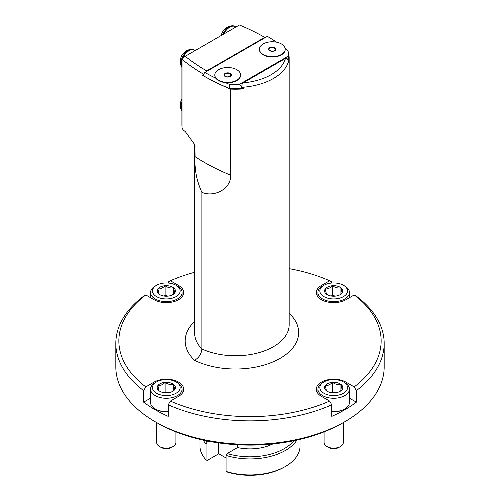 <?xml version="1.0" encoding="UTF-8"?>
<svg xmlns="http://www.w3.org/2000/svg" width="500" height="500" viewBox="0 0 500 500"><rect width="100%" height="100%" fill="white"/><g stroke="black" fill="none" stroke-linecap="round" stroke-linejoin="round"><path stroke-width="0.75" d="M288.156 59.675A53.669 30.987 0 0 0 288.269 57.669L288.269 53.537A53.669 30.987 0 0 0 288.031 50.625A202.15 116.706 0 0 0 285.087 48.294M276.625 42.2A202.15 116.706 0 0 0 267.337 36.362L204.844 72.444L202.775 75.381A202.15 116.706 0 0 0 229.55 88.513A53.669 30.987 0 0 0 242.794 88.287M202.825 75.306L203.55 74.194A202.15 116.706 180 0 1 182.044 59.375L184.669 56.619L181.9 58.219L181.9 125.312L182.044 127.706L182.994 129.8A202.15 116.706 180 0 0 185.362 131.662L194.938 144.938L195.1 156.681C194.35 168.944 196.612 180.819 201.887 192.3L201.887 348.944A53.669 30.987 0 0 0 258.694 352.725A53.669 30.987 0 0 0 289.163 324.787L289.163 58.225A53.669 30.987 0 0 0 288.944 55.419A202.15 116.706 0 0 0 288.269 54.875M201.887 192.3C214.056 197.688 231.262 189.006 230.637 175.156L230.637 89.081A202.15 116.706 180 0 1 202.731 75.362M230.637 89.081A53.669 30.987 0 0 0 243.531 88.863L241.631 87.356L242.125 84.15L243.144 82.856A50.538 29.175 0 0 0 285.444 58.431L243.144 82.856M285.444 58.431L286.462 58.55L288.812 60.119L288.556 62.869A53.669 30.987 0 0 0 289.163 58.225M265.338 37.738L264.725 37.388A199.013 114.9 0 0 0 264.513 37.262A199.013 114.9 0 0 0 239.431 25L185.238 56.288A199.013 114.9 0 0 0 206.688 70.894L206.075 71.95M264.725 37.388L206.688 70.894M182.044 127.706L182.044 59.375A53.669 30.987 180 0 1 181.9 58.219M288.812 60.119A53.669 30.987 180 0 1 241.631 87.356M194.662 321.413A64.837 37.438 0 0 0 194.544 360.312C198.981 357.694 201.431 353.9 201.887 348.944A55.338 31.95 0 0 1 194.662 333.162L194.662 143.925M185.238 56.288L184.669 56.619M324.087 431.863L324.087 442.594A9.6 5.544 0 0 0 326.9 446.519A9.6 5.544 0 0 0 340.481 446.519A9.6 5.544 0 0 0 343.294 442.594L343.294 422.606M340.481 446.519L338.806 447.481A7.231 4.175 180 0 1 328.575 447.481L326.9 446.519M331.781 411.519A15.769 9.106 0 0 0 344.844 408.919A15.769 9.106 0 0 0 349.456 402.481L349.456 389.156A15.769 9.106 180 0 1 327.663 397.569A15.769 9.106 180 0 1 317.925 389.156A15.769 9.106 180 0 1 322.544 382.719L323.9 381.931A13.85 7.994 0 0 0 328.4 394.975A13.85 7.994 0 0 0 345.206 392.025A13.85 7.994 0 0 0 343.481 381.931A13.85 7.994 0 0 0 323.9 381.931M343.481 381.931L344.844 382.719A15.769 9.106 180 0 1 349.456 389.156M334.888 392.806A9.119 5.263 0 0 0 340.138 391.312A9.119 5.263 0 0 0 342.119 389.6A9.119 5.263 0 0 0 340.925 384.381A9.119 5.263 0 0 0 332.5 382.369A9.119 5.263 0 0 0 325.269 385.575A9.119 5.263 0 0 0 326.463 390.794A9.119 5.263 0 0 0 327.244 391.312A9.119 5.263 0 0 0 334.888 392.806M339.738 391.531L342.119 389.6L340.925 384.381C338.119 385.012 335.306 384.338 332.5 382.369C330.106 384.725 327.7 385.794 325.269 385.575L326.463 390.794L327.413 391.406M335.475 392.75L332.5 392.038L331.138 392.644M340.925 390.662L340.925 384.381M332.5 392.038L332.5 382.369M331.781 411.744A14.806 8.55 0 0 0 344.162 409.312L344.844 408.919M176.1 285.294L177.456 286.081A15.769 9.106 180 0 1 182.075 292.519A15.769 9.106 180 0 1 160.281 300.931A15.769 9.106 180 0 1 150.544 292.519A15.769 9.106 180 0 1 155.156 286.081L156.519 285.294A13.85 7.994 0 0 0 161.012 298.337A13.85 7.994 0 0 0 177.825 295.387A13.85 7.994 0 0 0 176.1 285.294A13.85 7.994 0 0 0 156.519 285.294M167.5 296.169A9.119 5.263 0 0 0 172.756 294.675A9.119 5.263 0 0 0 174.731 292.962A9.119 5.263 0 0 0 173.538 287.744A9.119 5.263 0 0 0 165.113 285.731A9.119 5.263 0 0 0 157.881 288.938A9.119 5.263 0 0 0 159.075 294.156A9.119 5.263 0 0 0 159.863 294.675A9.119 5.263 0 0 0 167.5 296.169M172.35 294.894L174.731 292.962L173.538 287.744C170.731 288.375 167.925 287.7 165.113 285.731C162.725 288.087 160.312 289.156 157.881 288.938L159.075 294.156L160.031 294.769M168.088 296.112L165.113 295.4L163.756 296.006M173.538 294.025L173.538 287.744M165.113 295.4L165.113 285.731M156.706 422.587L156.706 442.594A9.6 5.544 0 0 0 159.519 446.519A9.6 5.544 0 0 0 173.1 446.519A9.6 5.544 0 0 0 175.912 442.594L175.912 431.863M173.1 446.519L171.425 447.481A7.231 4.175 180 0 1 161.194 447.481L159.519 446.519M176.1 381.931A13.85 7.994 0 0 0 156.519 381.931A13.85 7.994 0 0 0 161.012 394.975A13.85 7.994 0 0 0 177.825 392.025A13.85 7.994 0 0 0 176.1 381.931L177.456 382.719A15.769 9.106 180 0 1 182.075 389.156A15.769 9.106 180 0 1 160.281 397.569A15.769 9.106 180 0 1 150.544 389.156L150.544 402.481A15.769 9.106 0 0 0 155.156 408.919A15.769 9.106 0 0 0 160.281 410.894A15.769 9.106 0 0 0 168.219 411.519M150.544 389.156A15.769 9.106 180 0 1 155.156 382.719L156.519 381.931M167.5 392.806A9.119 5.263 0 0 0 172.756 391.312A9.119 5.263 0 0 0 174.731 389.6A9.119 5.263 0 0 0 173.538 384.381A9.119 5.263 0 0 0 165.113 382.369A9.119 5.263 0 0 0 157.881 385.575A9.119 5.263 0 0 0 159.075 390.794A9.119 5.263 0 0 0 159.863 391.312A9.119 5.263 0 0 0 167.5 392.806M172.35 391.531L174.731 389.6L173.538 384.381C170.731 385.012 167.925 384.338 165.113 382.369C162.725 384.725 160.312 385.794 157.881 385.575L159.075 390.794L160.031 391.406M168.088 392.75L165.113 392.038L163.756 392.644M173.538 390.662L173.538 384.381M165.113 392.038L165.113 382.369M155.156 408.919L155.838 409.312A14.806 8.55 0 0 0 160.65 411.169A14.806 8.55 0 0 0 168.219 411.744M343.481 285.294L344.844 286.081A15.769 9.106 180 0 1 349.456 292.519A15.769 9.106 180 0 1 327.663 300.931A15.769 9.106 180 0 1 317.925 292.519A15.769 9.106 180 0 1 322.544 286.081L323.9 285.294A13.85 7.994 0 0 0 328.4 298.337A13.85 7.994 0 0 0 345.206 295.387A13.85 7.994 0 0 0 343.481 285.294A13.85 7.994 0 0 0 323.9 285.294M334.888 296.169A9.119 5.263 0 0 0 340.138 294.675A9.119 5.263 0 0 0 342.119 292.962A9.119 5.263 0 0 0 340.925 287.744A9.119 5.263 0 0 0 332.5 285.731A9.119 5.263 0 0 0 325.269 288.938A9.119 5.263 0 0 0 326.463 294.156A9.119 5.263 0 0 0 327.244 294.675A9.119 5.263 0 0 0 334.888 296.169M339.738 294.894L342.119 292.962L340.925 287.744C338.119 288.375 335.306 287.7 332.5 285.731C330.106 288.087 327.7 289.156 325.269 288.938L326.463 294.156L327.413 294.769M335.475 296.112L332.5 295.4L331.138 296.006M340.925 294.025L340.925 287.744M332.5 295.4L332.5 285.731M356.369 402.169L356.369 390.613L354.206 386.887L345.981 382.137A17.387 10.037 0 0 0 327.038 379.963A17.387 10.037 0 0 0 316.306 389.237A17.387 10.037 0 0 0 321.4 396.337L329.619 401.081L331.781 404.806L331.781 416.362A134.175 77.463 0 0 0 356.369 402.169L349.456 398.175M331.781 283.031L331.781 281.981L329.619 280.756L321.4 285.5A17.387 10.037 0 0 0 316.306 292.6A17.387 10.037 0 0 0 327.038 301.875A17.387 10.037 0 0 0 345.981 299.7L354.206 294.95L356.369 296.175A134.175 77.463 0 0 1 384.175 343.394A134.175 77.463 0 0 1 356.369 390.613M157.269 422.931L155.125 421.688A134.175 77.463 0 0 0 344.875 421.688L342.731 422.931A131.144 75.713 0 0 1 157.269 422.931L155.125 421.694A134.175 77.463 0 0 0 155.125 421.694A134.175 77.463 0 0 1 115.825 366.912L115.825 343.394A134.175 77.463 0 0 1 143.631 296.175L145.794 294.95L154.019 299.7A17.387 10.037 0 0 0 172.963 301.875A17.387 10.037 0 0 0 183.694 292.6A17.387 10.037 0 0 0 178.6 285.5L170.381 280.756L168.219 281.981L168.219 283.031M168.219 404.806L170.381 401.081L178.6 396.337A17.387 10.037 0 0 0 183.694 389.237A17.387 10.037 0 0 0 172.963 379.963A17.387 10.037 0 0 0 154.019 382.137L145.794 386.887L143.631 390.613L143.631 402.169A134.175 77.463 0 0 0 155.125 409.725A134.175 77.463 0 0 0 168.219 416.362L168.219 404.806A134.175 77.463 0 0 0 331.781 404.806M150.544 398.175L143.631 402.169M354.206 386.887A131.144 75.713 0 0 0 354.206 294.95M329.619 280.756A131.144 75.713 0 0 0 289.163 268.656M194.662 272.275A131.144 75.713 0 0 0 170.381 280.756M145.794 294.95A131.144 75.713 0 0 0 145.794 386.887M170.381 401.081A131.144 75.713 0 0 0 329.619 401.081M344.875 421.688A134.175 77.463 0 0 0 384.175 366.912L384.175 343.394M115.825 343.394A134.175 77.463 0 0 0 143.631 390.613M199.969 439.381L199.969 446.056A50.031 28.887 0 0 0 206.062 459.875L207.181 460.462L218.769 453.775L226.075 457.994M206.106 440.737A48.513 28.012 0 0 0 207.181 441.981L206.062 443.862L206.062 459.875M206.062 443.862A50.031 28.887 180 0 1 203.094 440.094M208.5 441.213L207.181 441.981M296.906 440.094A50.031 28.887 180 0 1 226.075 455.419L226.075 471.425A50.031 28.887 0 0 0 285.381 466.481A50.031 28.887 0 0 0 300.031 446.056L300.031 439.381M226.075 455.419L227.194 453.531L237.55 447.55A34.769 20.075 0 0 0 272.831 443.95M227.194 453.531A48.513 28.012 0 0 0 293.894 440.737M237.55 447.55L237.55 444.762M285.381 466.481L284.306 467.1A48.513 28.012 180 0 1 227.194 472.019L226.075 471.425M218.769 442.925L218.769 453.775M181.9 111.144A10.762 6.212 -60 0 1 181.406 110.312A10.762 6.212 -60 0 1 181.9 102.075M181.9 110.344A10.762 6.212 -60 0 1 181.9 104.338M181.9 67.4A10.762 6.212 -60 0 1 181.406 66.575A10.762 6.212 -60 0 1 180.806 63.5A10.762 6.212 -60 0 1 181.9 58.338M181.956 58.181A10.762 6.212 -60 0 1 191.375 49.3A10.762 6.212 -60 0 1 193.8 49.781L194.431 50.15A10.762 6.212 -60 0 1 195.069 50.613M181.9 66.6A10.762 6.212 -60 0 1 181.438 63.863A10.762 6.212 -60 0 1 181.9 60.594M183.031 57.562A10.762 6.212 -60 0 1 194.431 50.15M214.819 75.125A12.888 7.438 0 0 0 214.812 75.294A12.888 7.438 0 0 0 217.537 79.869L218.463 80.556L225.387 82.638A12.831 7.406 0 0 0 237.825 79.9A12.831 7.406 0 0 0 237.844 79.887M225.387 82.638A202.15 116.706 0 0 0 229.55 84.388A53.669 30.987 0 0 0 239.331 84.406L288.056 56.275A53.669 30.987 0 0 0 288.269 53.537M262.156 54.138A12.831 7.406 0 0 0 262.175 54.156A12.831 7.406 0 0 0 282.419 54.156A12.831 7.406 0 0 0 282.444 54.138M204.844 72.444A202.15 116.706 0 0 0 215.881 78.263M229.55 84.388L229.55 88.513M241.775 86.419L239.331 84.406M288.056 56.275L287.825 59.456M259.413 49.375A12.888 7.438 0 0 0 259.413 49.55A12.888 7.438 0 0 0 262.131 54.119A12.888 7.438 0 0 0 282.462 54.119A12.888 7.438 0 0 0 285.188 49.55A12.888 7.438 0 0 0 285.181 49.375M268.688 49.5L270.931 51.156L274.544 50.869L275.912 48.913L273.669 47.256L270.056 47.544L268.688 49.5A3.65 2.106 0 0 0 270.931 51.156A3.65 2.106 0 0 0 274.544 50.869A3.65 2.106 0 0 0 275.912 48.913A3.65 2.106 0 0 0 273.669 47.256A3.65 2.106 0 0 0 270.056 47.544A3.65 2.106 0 0 0 268.688 49.5M268.844 49.669L270.056 47.938L273.669 47.65L273.669 47.256M273.669 47.65L275.769 49.2M270.056 47.938L270.056 47.544M285.062 48.175A12.888 7.438 0 0 0 271.4 41.781A12.888 7.438 0 0 0 259.413 49.206A12.888 7.438 0 0 0 272.3 56.644A12.888 7.438 0 0 0 285.188 49.206A12.888 7.438 0 0 0 285.062 48.175M230.281 76.444L231.225 74.406L228.644 72.919L225.125 73.463L224.181 75.5L226.756 76.988L230.281 76.444A3.65 2.106 0 0 0 231.225 74.406A3.65 2.106 0 0 0 228.644 72.919A3.65 2.106 0 0 0 225.125 73.463A3.65 2.106 0 0 0 224.181 75.5A3.65 2.106 0 0 0 226.756 76.988A3.65 2.106 0 0 0 230.281 76.444M224.306 75.612L225.125 73.463M225.125 73.856L228.644 73.312L228.644 72.919M228.644 73.312L231.112 74.737M218.588 69.694A12.888 7.438 0 0 0 214.812 74.956A12.888 7.438 0 0 0 227.7 82.394A12.888 7.438 0 0 0 240.588 74.956A12.888 7.438 0 0 0 232.631 68.081A12.888 7.438 0 0 0 218.588 69.694M217.537 79.869A12.888 7.438 0 0 0 237.869 79.869A12.888 7.438 0 0 0 240.588 75.294A12.888 7.438 0 0 0 240.588 75.125M222.7 34.663A10.762 6.212 -60 0 1 232.113 25.781A10.762 6.212 -60 0 1 234.537 26.263L235.169 26.625A10.762 6.212 -60 0 1 235.806 27.094M223.769 34.044A10.762 6.212 -60 0 1 235.169 26.625M194.756 144.231A55.338 31.95 0 0 0 195.1 146.363M289.163 313.306A63.169 36.469 180 0 1 276.694 360.188A63.169 36.469 180 0 1 194.544 360.312M230.637 175.156A202.15 116.706 180 0 1 195.1 156.681M345.981 383.456L345.981 382.137M321.4 286.819L321.4 285.5M178.6 286.819L178.6 285.5M154.019 383.456L154.019 382.137M264.513 37.262L265.144 37.625M317.925 389.156L317.925 393.462M150.544 292.519L150.544 297.694M182.075 292.519L182.075 296.825M182.075 389.156L182.075 393.462M317.925 292.519L317.925 296.825M349.456 292.519L349.456 297.694M181.9 99.113A12.194 12.194 0 0 0 181.406 110.312M191.375 49.3A12.194 12.194 0 0 0 181.4 66.562M285.188 49.55L285.188 49.206M259.413 49.55L259.413 49.206M240.588 75.294L240.588 74.956M214.812 75.294L214.812 74.956M232.113 25.781A12.194 12.194 0 0 0 221.256 35.494"/></g></svg>
